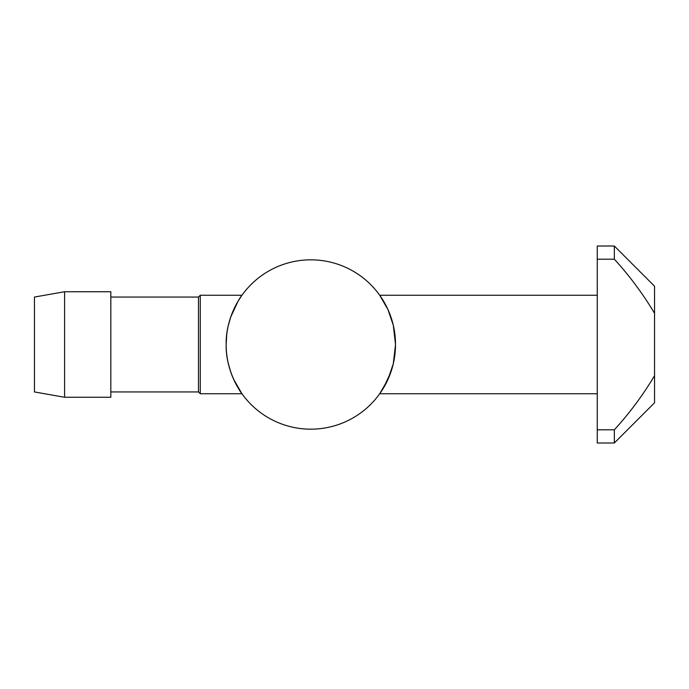 <?xml version="1.0" encoding="UTF-8"?>
<svg xmlns="http://www.w3.org/2000/svg" width="689" height="689" viewBox="0 0 689 689"><rect width="100%" height="100%" fill="white"/><g stroke="black" fill="none" stroke-linecap="round" stroke-linejoin="round"><path stroke-width="1.03" d="M395.503 344.285L393.281 325.208L387.941 309.525L379.708 295.254L387.993 309.628M393.341 325.475L394.935 334.673M395.503 344.509L394.952 354.198M394.9 354.577L393.35 363.491M390.887 372.086L383.566 387.847L379.708 393.746L387.95 379.467L393.255 363.87L395.503 344.888M310.834 259.831A84.669 84.669 0 0 1 395.503 344.5A84.669 84.669 0 0 1 310.834 429.169A84.669 84.669 0 0 1 226.156 344.5A84.669 84.669 0 0 1 310.834 259.831M379.708 393.746L597.26 393.746M379.708 295.254L597.26 295.254M200.275 393.746L198.484 391.946L198.484 297.054L200.275 295.254L200.275 393.746L241.951 393.746L233.674 379.381M200.275 295.254L241.951 295.254C241.744 295.125 225.501 317.448 226.156 344.466C225.501 371.664 241.787 393.91 241.951 393.746M597.26 246.007L614.347 246.007L614.347 259.202L597.26 259.202L597.26 246.007M198.484 297.054L110.834 297.054M198.484 391.946L110.834 391.946M654.55 375.686L654.55 402.789L614.347 442.993L614.347 429.798C629.582 413.124 642.983 395.09 654.55 375.686L654.55 313.314C642.983 293.91 629.582 275.876 614.347 259.202M110.834 397.26L110.834 291.74L64.602 291.74L64.602 397.26L110.834 397.26M64.602 291.74L34.45 297.054L34.45 391.946L64.602 397.26M230.781 372.086L228.352 363.646M226.156 344.285L226.733 334.682M228.352 325.337L230.746 317.009M230.798 316.862L238.093 301.153L241.951 295.254M614.347 442.993L597.26 442.993L597.26 259.202M597.26 429.798L614.347 429.798M654.55 313.314L654.55 286.211L614.347 246.007"/></g></svg>
